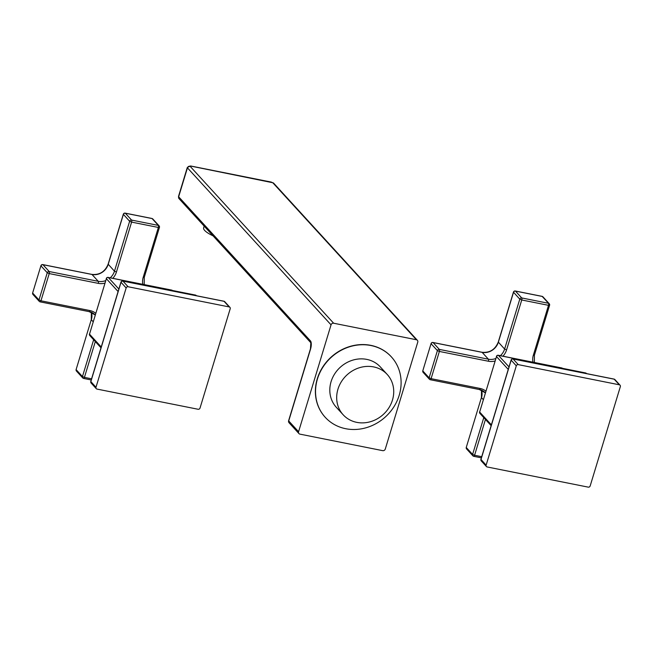<?xml version="1.0" encoding="UTF-8"?>
<svg xmlns="http://www.w3.org/2000/svg" width="653" height="653" viewBox="0 0 653 653"><rect width="100%" height="100%" fill="white"/><g stroke="black" fill="none" stroke-linecap="round" stroke-linejoin="round"><path stroke-width="0.98" d="M382.691 450.652A2.171 1.951 137.6 0 0 385.286 449.035L417.757 342.156A2.171 1.951 137.6 0 0 416.385 339.748L333.642 323.227A2.171 1.951 137.6 0 0 331.047 324.851L187.444 167.845L178.653 196.782A2.171 1.951 137.6 0 0 179.028 198.643L310.812 342.719A2.171 1.951 137.6 0 1 310.461 340.899A6.514 2.383 101.3 0 1 310.55 349.053L288.716 420.94A2.171 0.522 -163.1 0 1 288.618 420.703A2.171 2.171 0 0 0 289.091 422.801L298.952 433.584A2.171 1.951 137.6 0 0 299.947 434.139L382.691 450.652M289.091 422.801A2.171 1.951 137.6 0 1 288.716 420.94L298.576 431.723L331.047 324.851M298.576 431.723A2.171 1.951 137.6 0 0 298.952 433.584M391.294 356.799A44.788 40.257 137.6 0 0 391.22 356.709A44.788 40.257 137.6 0 0 349.91 346.457A44.788 40.257 137.6 0 0 317.285 378.781A44.788 40.257 137.6 0 0 325.112 417.169A44.788 40.257 137.6 0 0 325.194 417.259M399.203 395.277A44.788 40.257 137.6 0 0 391.376 356.889A44.788 40.257 137.6 0 0 350.073 346.629A44.788 40.257 137.6 0 0 317.448 378.96A44.788 40.257 137.6 0 0 325.276 417.349A44.788 40.257 137.6 0 0 366.578 427.609A44.788 40.257 137.6 0 0 399.203 395.277M387.237 374.479L380.364 366.962A29.858 26.838 137.6 0 0 366.749 359.387A29.858 26.838 137.6 0 0 334.646 373.94A29.858 26.838 137.6 0 0 336.295 407.268L343.168 414.786A29.858 26.838 137.6 0 0 356.775 422.36A29.858 26.838 -42.4 0 0 388.886 407.815A29.858 26.838 -42.4 0 0 387.237 374.479A29.858 26.838 -42.4 0 0 373.622 366.904A29.858 26.838 137.6 0 0 341.519 381.458A29.858 26.838 137.6 0 0 343.168 414.786M213.049 235.839A23.753 5.73 16.9 0 1 204.683 230.452A23.753 5.73 -163.1 0 1 203.63 227.873L204.16 226.126M76.123 369.525L91.289 319.619L76.123 369.525A1.633 1.633 0 0 0 76.483 371.1A1.633 1.461 -42.4 0 1 76.197 369.704L82.458 376.552A1.633 1.461 137.6 0 0 83.486 378.365A1.633 0.596 -78.7 0 0 83.625 378.446A1.633 0.596 -78.7 0 0 84.433 377.377L82.458 376.552L93.64 339.756M32.65 292.944L40.919 265.722L32.65 292.944A1.633 1.633 0 0 0 33.009 294.519A1.633 1.461 -42.4 0 1 32.723 293.124L38.984 299.972A1.633 1.461 137.6 0 0 40.013 301.776A1.633 0.596 -78.7 0 0 40.151 301.866A1.633 0.596 -78.7 0 0 40.951 300.796L38.984 299.972L47.261 272.75L49.228 273.574A1.633 0.596 -78.7 0 0 49.204 271.534A1.633 1.461 137.6 0 0 47.261 272.75L40.992 265.902A1.633 1.461 -42.4 0 1 42.935 264.685L49.204 271.534L98.26 281.321L91.991 274.472A13.574 12.203 137.6 0 0 108.21 264.343L123.368 214.437A1.633 1.461 -42.4 0 1 125.319 213.221L131.579 220.069A1.633 1.461 137.6 0 0 129.637 221.285L131.604 222.11A1.633 0.596 -78.7 0 0 131.579 220.069L158.336 225.407A1.633 0.596 101.3 0 1 158.361 227.448L159.438 227.399A1.633 1.633 0 0 0 159.079 225.824A1.633 1.461 137.6 0 0 158.336 225.407L152.076 218.559A1.633 1.461 -42.4 0 1 152.818 218.975L159.079 225.824A1.633 1.461 137.6 0 1 159.365 227.22M91.689 274.415A1.633 0.596 101.3 0 1 91.853 274.391C99.591 275.142 105.019 271.73 108.137 264.163L123.303 214.257L129.637 221.285L114.471 271.191A13.574 12.203 -42.4 0 1 110.218 277.811M151.774 218.502A1.633 0.596 101.3 0 1 151.929 218.477A1.633 0.596 101.3 0 1 152.076 218.559L125.319 213.221A1.633 0.596 -78.7 0 0 125.18 213.131A1.633 0.596 -78.7 0 0 124.952 213.188M195.247 295.083A1.633 0.596 101.3 0 1 195.41 295.058A1.633 0.596 101.3 0 1 195.549 295.148A1.633 1.461 -42.4 0 1 196.292 295.556L196.455 295.744M122.601 281.1A1.633 0.596 101.3 0 1 122.821 281.043L122.821 281.043A1.633 0.596 101.3 0 1 122.96 281.125L224.036 301.302A1.633 1.461 -42.4 0 1 224.779 301.719A1.633 1.633 0 0 0 223.897 301.221A1.633 0.596 101.3 0 1 224.036 301.302L229.179 306.926A1.633 1.461 137.6 0 1 230.207 308.73L200.03 408.043A1.633 1.461 137.6 0 1 198.088 409.26L97.011 389.082A1.633 1.461 137.6 0 1 95.983 387.278L126.151 287.965A1.633 1.461 137.6 0 1 128.102 286.749L229.179 306.926M223.734 301.245A1.633 0.596 101.3 0 1 223.897 301.221L122.821 281.043A1.633 1.633 0 0 0 120.944 282.169L126.151 287.965M128.102 286.749L122.96 281.125A1.633 1.461 -42.4 0 0 121.017 282.341L90.84 381.654A1.633 1.461 -42.4 0 0 91.126 383.05A1.633 1.633 0 0 1 90.767 381.483L95.983 387.278M107.941 277.46A1.633 0.596 101.3 0 1 108.161 277.403A1.633 0.596 101.3 0 1 108.3 277.484A1.633 1.461 137.6 0 0 106.357 278.7L89.51 334.156A1.633 1.461 137.6 0 0 89.796 335.552L101.003 347.804M172.906 291.042L172.465 290.561A1.633 1.461 137.6 0 0 171.723 290.144A1.633 0.596 -78.7 0 0 171.584 290.063A1.633 0.596 -78.7 0 0 171.421 290.087M466.266 447.403L481.432 397.497L466.266 447.403A1.633 1.633 0 0 0 466.626 448.978A1.633 1.461 -42.4 0 1 466.34 447.583L472.601 454.431A1.633 1.461 137.6 0 0 473.629 456.235A1.633 0.596 -78.7 0 0 473.776 456.325A1.633 0.596 -78.7 0 0 474.576 455.255L472.601 454.431L483.783 417.634M422.793 370.822L431.062 343.592L422.793 370.822A1.633 1.633 0 0 0 423.152 372.39A1.633 1.461 -42.4 0 1 422.866 370.994L429.127 377.842A1.633 1.461 137.6 0 0 430.156 379.654A1.633 0.596 -78.7 0 0 430.294 379.736A1.633 0.596 -78.7 0 0 431.094 378.667L429.127 377.842L437.404 350.62L439.371 351.445A1.633 0.596 -78.7 0 0 439.347 349.404A1.633 1.461 137.6 0 0 437.404 350.62L431.135 343.772A1.633 1.461 -42.4 0 1 433.086 342.556L439.347 349.404L488.403 359.199L482.134 352.351A13.574 12.203 137.6 0 0 498.353 342.221L513.511 292.307A1.633 1.461 -42.4 0 1 515.462 291.091L521.723 297.939A1.633 1.461 137.6 0 0 519.78 299.156L521.747 299.98A1.633 0.596 -78.7 0 0 521.723 297.939L548.479 303.286A1.633 0.596 101.3 0 1 548.504 305.326L549.581 305.269A1.633 1.633 0 0 0 549.222 303.694A1.633 1.461 137.6 0 0 548.479 303.286L542.219 296.438A1.633 1.461 -42.4 0 1 542.961 296.846L549.222 303.694A1.633 1.461 137.6 0 1 549.508 305.09M481.832 352.285A1.633 0.596 101.3 0 1 481.996 352.261C489.734 353.012 495.162 349.608 498.28 342.041L513.446 292.136L519.78 299.156L504.614 349.069A13.574 12.203 -42.4 0 1 500.361 355.689M541.917 296.372A1.633 0.596 101.3 0 1 542.08 296.348A1.633 0.596 101.3 0 1 542.219 296.438L515.462 291.091A1.633 0.596 -78.7 0 0 515.323 291.009A1.633 0.596 -78.7 0 0 515.103 291.067M585.39 372.961A1.633 0.596 101.3 0 1 585.553 372.936A1.633 0.596 101.3 0 1 585.692 373.018A1.633 1.461 -42.4 0 1 586.435 373.434L586.606 373.614M512.744 358.979A1.633 0.596 101.3 0 1 512.964 358.921L512.964 358.921A1.633 0.596 101.3 0 1 513.103 359.003L614.179 379.181A1.633 1.461 -42.4 0 1 614.922 379.589A1.633 1.633 0 0 0 614.04 379.091A1.633 0.596 101.3 0 1 614.179 379.181L619.322 384.797A1.633 1.461 137.6 0 1 620.35 386.609L590.173 485.922A1.633 1.461 137.6 0 1 588.231 487.138L487.154 466.96A1.633 1.461 137.6 0 1 486.126 465.148L516.294 365.835A1.633 1.461 137.6 0 1 518.245 364.619L619.322 384.797M613.877 379.115A1.633 0.596 101.3 0 1 614.04 379.091L512.964 358.921A1.633 1.633 0 0 0 511.087 360.04L516.294 365.835M518.245 364.619L513.103 359.003A1.633 1.461 -42.4 0 0 511.16 360.219L480.983 459.532A1.633 1.461 -42.4 0 0 481.269 460.928A1.633 1.633 0 0 1 480.91 459.353L486.126 465.148M498.084 355.338A1.633 0.596 101.3 0 1 498.304 355.273A1.633 0.596 101.3 0 1 498.443 355.363A1.633 1.461 137.6 0 0 496.5 356.579L479.653 412.035A1.633 1.461 137.6 0 0 479.939 413.431L491.146 425.683M586.157 373.524L562.584 368.406A1.633 1.461 137.6 0 0 561.866 368.023A1.633 0.596 -78.7 0 0 561.727 367.933A1.633 0.596 -78.7 0 0 561.564 367.957M333.642 323.227L190.039 166.221A2.171 1.951 -42.4 0 0 187.444 167.845A3.257 0.784 -163.1 0 1 187.297 167.494L178.506 196.431A3.257 0.784 16.9 0 0 178.653 196.782L310.461 340.899M310.55 349.053A2.171 0.522 -163.1 0 1 310.461 348.816L288.618 420.703M190.039 166.221L190.709 166.074A2.171 0.792 101.3 0 0 190.521 165.96L271.281 182.081L273.77 183.289A2.171 1.951 137.6 0 0 272.783 182.742L416.385 339.748M190.709 166.074L272.783 182.742M91.379 312.314A13.574 12.203 137.6 0 1 91.363 319.799L93.15 321.758M40.919 265.722A1.633 1.633 0 0 1 42.796 264.596A1.633 0.596 -78.7 0 1 42.935 264.685L91.991 274.472A1.633 0.596 101.3 0 0 91.853 274.391L42.796 264.596A1.633 0.596 -78.7 0 0 42.576 264.653M108.137 264.163L114.471 271.191L116.438 272.015A15.199 13.664 -42.4 0 1 112.798 278.325M172.441 290.528L196.014 295.654M95.305 341.584L84.433 377.377L91.583 378.805M104.888 283.124A15.199 13.664 -42.4 0 1 98.277 283.361L49.228 273.574L40.951 300.796L90.008 310.583A15.199 13.664 -42.4 0 1 95.722 313.285M142.811 284.316A15.199 13.664 -42.4 0 1 143.195 277.354L158.361 227.448L131.604 222.11L116.438 272.015M143.195 277.354L144.272 277.305L159.438 227.399M105.647 280.627A13.574 12.203 -42.4 0 1 98.26 281.321A1.633 0.596 -78.7 0 1 98.277 283.361M90.008 310.583A1.633 0.596 101.3 0 1 89.208 311.652A1.633 0.596 101.3 0 1 89.069 311.571M89.363 311.636A13.574 12.203 -42.4 0 1 95.216 314.966M118.854 289.026L108.3 277.484L171.723 290.144L172.457 290.952M101.248 346.996L89.51 334.156L106.357 278.7L118.095 291.54M481.432 397.497L481.49 390.176A13.574 12.203 137.6 0 1 481.506 397.669L483.293 399.628M431.062 343.592A1.633 1.633 0 0 1 432.939 342.474A1.633 0.596 -78.7 0 1 433.086 342.556L482.134 352.351A1.633 0.596 101.3 0 0 481.996 352.261L432.939 342.474A1.633 0.596 -78.7 0 0 432.719 342.531M498.28 342.041L504.614 349.069L506.581 349.894A15.199 13.664 -42.4 0 1 502.941 356.203M485.448 419.455L474.576 455.255L481.726 456.684M495.031 360.995A15.199 13.664 -42.4 0 1 488.42 361.24L439.371 351.445L431.094 378.667L480.151 388.462A15.199 13.664 -42.4 0 1 485.865 391.155M532.954 362.195A15.199 13.664 -42.4 0 1 533.338 355.232L548.504 305.326L521.747 299.98L506.581 349.894M533.338 355.232L534.415 355.175L549.581 305.269M495.79 358.505A13.574 12.203 -42.4 0 1 488.403 359.199A1.633 0.596 -78.7 0 1 488.42 361.24M480.151 388.462A1.633 0.596 101.3 0 1 479.351 389.531A1.633 0.596 101.3 0 1 479.212 389.449M479.506 389.506A13.574 12.203 -42.4 0 1 485.359 392.845M509.005 366.904L498.443 355.363L561.866 368.023L562.6 368.823M491.391 424.866L479.653 412.035L496.5 356.579L508.238 369.41M273.77 183.289L417.373 340.295M190.521 165.96L187.297 167.494M179.028 198.643L178.506 196.431M310.844 342.76L310.461 348.816M76.483 371.1L82.743 377.948A1.633 1.633 0 0 0 83.625 378.446L91.232 379.964M33.009 294.519L39.27 301.368A1.633 1.633 0 0 0 40.151 301.866L89.208 311.652L95.256 315.015M152.818 218.975A1.633 1.633 0 0 0 151.929 218.477L125.18 213.131A1.633 1.633 0 0 0 123.303 214.257M172.368 290.463L195.41 295.058A1.633 1.633 0 0 1 196.292 295.556M144.207 284.594L144.272 277.305M91.289 319.619L91.347 312.297M224.779 301.719L229.921 307.334M91.126 383.05L96.269 388.674M90.767 381.483L120.944 282.169M89.437 333.977A1.633 1.633 0 0 0 89.796 335.552M172.465 290.561A1.633 1.633 0 0 0 171.584 290.063L108.161 277.403A1.633 1.633 0 0 0 106.284 278.529M466.626 448.978L472.886 455.827A1.633 1.633 0 0 0 473.776 456.325L481.375 457.843M423.152 372.39L429.413 379.238A1.633 1.633 0 0 0 430.294 379.736L479.351 389.531L485.399 392.886M542.961 296.846A1.633 1.633 0 0 0 542.08 296.348L515.323 291.009A1.633 1.633 0 0 0 513.446 292.136M562.511 368.333L585.553 372.936A1.633 1.633 0 0 1 586.435 373.434M534.35 362.472L534.415 355.175M614.922 379.589L620.064 385.213M481.269 460.928L486.412 466.544M480.91 459.353L511.087 360.04M496.427 356.399A1.633 1.633 0 0 1 498.304 355.273L561.727 367.933A1.633 1.633 0 0 1 562.608 368.431L563.049 368.912M479.58 411.855A1.633 1.633 0 0 0 479.939 413.431"/></g></svg>

